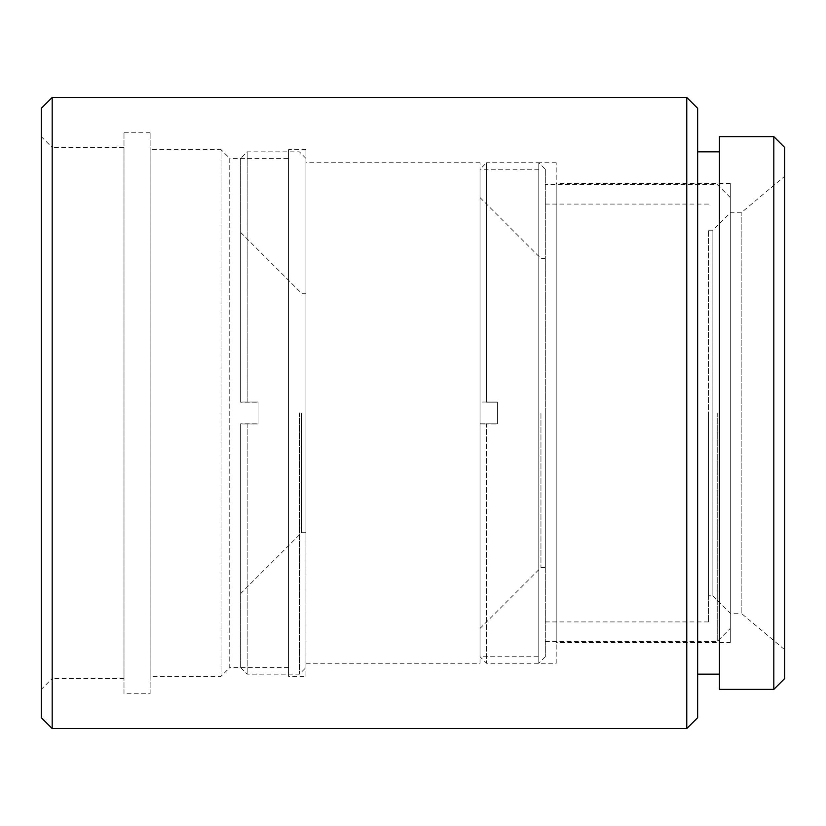 <?xml version="1.0" encoding="UTF-8"?>
<svg xmlns="http://www.w3.org/2000/svg" width="826" height="826" viewBox="0 0 826 826"><rect width="100%" height="100%" fill="white"/><g stroke="black" fill="none" stroke-linecap="round" stroke-linejoin="round"><path stroke-width="0.62" stroke-dasharray="4.13 3.1" d="M730.298 642.597L730.298 183.403L730.298 642.597L556.197 642.597L556.197 183.403L556.197 642.597M730.298 183.403L556.197 183.403M538.789 656.742L538.789 169.258L538.789 656.742L480.03 656.742L480.03 169.258L480.03 656.742L480.03 423.779L497.438 423.8L497.438 412.897L497.438 423.8L486.555 423.779L486.555 663.268L486.555 423.986L497.438 423.986L480.03 423.965L480.03 628.452L480.03 423.779L486.555 423.779M538.789 169.258L480.03 169.258L480.03 402.221L480.03 169.258L486.555 162.732L486.555 402.014L497.438 402.014L480.03 402.035M123.993 147.503L123.993 678.497L123.993 147.503L52.183 147.503L52.183 678.497L41.3 689.38L41.3 136.62L41.3 689.38M123.993 678.497L52.183 678.497L52.183 147.503L41.3 136.62M288.522 158.386L288.522 667.615L288.522 158.386L229.762 158.386L229.762 667.615L221.058 676.329L221.058 149.671L150.115 149.671L150.115 676.329L150.115 149.671M288.522 667.615L229.762 667.615L229.762 158.386L221.058 149.671L221.058 676.329L150.115 676.329M150.115 693.737L150.115 132.263L150.115 693.737L123.993 693.737L123.993 132.263L123.993 693.737M150.115 132.263L123.993 132.263M305.93 676.329L305.93 149.671L305.93 676.329L288.522 676.329L288.522 149.671L288.522 676.329M305.93 149.671L288.522 149.671M708.532 230.196L712.879 230.196L730.298 212.788L730.298 628.452L730.298 212.788L741.18 212.788L784.7 176.268L784.7 649.732L741.18 613.212L741.18 212.788L741.18 613.212L730.298 613.212L730.298 197.548L730.298 613.212L712.879 595.804L712.879 230.196L712.879 595.804L708.532 595.804L708.532 230.196L708.532 595.804M719.415 674.15L719.415 151.85L719.415 674.15M697.65 674.15L697.65 151.85L697.65 674.15M480.03 663.268L480.03 162.732L480.03 663.268L305.93 663.268L305.93 162.732L305.93 663.268M480.03 162.732L305.93 162.732M556.197 663.268L556.197 162.732L556.197 663.268L538.789 663.268L538.789 162.732L538.789 663.268L538.789 162.732L538.789 663.268L486.555 663.268L480.03 656.742L480.03 423.965M556.197 162.732L538.789 162.732L545.315 169.258L545.315 656.742L545.315 169.258M41.3 108.33L41.3 717.67M686.767 97.447L686.767 728.553M52.183 728.553L52.183 97.447M697.65 717.67L697.65 108.33M719.415 136.62L719.415 689.38M773.817 136.62L773.817 689.38M784.7 678.497L784.7 147.503M784.7 649.732L784.7 176.268M305.93 413.103L305.93 158.386L305.93 413.103M299.404 412.897L299.404 674.15L299.404 412.897M258.053 402.055L258.053 423.81L258.053 402.014L240.645 402.045L240.645 232.374L240.645 402.221L247.17 402.231L247.17 151.85L247.17 402.014L258.053 402.014M247.17 423.986L240.645 423.986L240.645 667.615L240.645 423.779L258.053 423.81L247.17 423.769L247.17 674.15L247.17 423.986L258.053 423.986L240.645 423.955L240.645 593.626L240.645 423.779L247.17 423.769M301.573 412.948L301.573 532.698L301.573 412.948M305.93 412.948L305.93 532.698L305.93 412.948M247.17 402.014L240.645 402.014L240.645 158.386L240.645 402.221L258.053 402.19L247.17 402.231M717.236 412.907L717.236 641.503L717.236 412.907M708.532 412.917L708.532 621.916L708.532 412.917M540.958 412.938L540.958 567.514L540.958 412.938M545.315 412.938L545.315 567.514L545.315 412.938M486.555 402.221L497.438 402.2L497.438 413.103L497.438 402.2L486.555 402.221L486.555 162.732L538.789 162.732M486.555 402.014L480.03 402.014M486.555 423.986L480.03 423.986M305.93 158.386L299.404 151.85L247.17 151.85L240.645 158.386M305.93 532.698L301.573 532.698L240.645 593.626M240.645 667.615L247.17 674.15L299.404 674.15L305.93 667.615M240.645 232.374L301.573 293.302L305.93 293.302M730.298 197.548L717.236 184.497L545.315 184.497M545.315 621.916L708.532 621.916M545.315 641.503L717.236 641.503L730.298 628.452M545.315 204.084L708.532 204.084M545.315 567.514L540.958 567.514L480.03 628.452M480.03 197.548L540.958 258.486L545.315 258.486M545.315 656.742L538.789 663.268"/><path stroke-width="1.24" d="M773.817 136.62L784.7 147.503L784.7 678.497L773.817 689.38L773.817 136.62L719.415 136.62L719.415 689.38L773.817 689.38M41.3 717.67L41.3 108.33L52.183 97.447L52.183 728.553L41.3 717.67M686.767 97.447L697.65 108.33L697.65 717.67L686.767 728.553L686.767 97.447L52.183 97.447M719.415 151.85L697.65 151.85M719.415 674.15L697.65 674.15M686.767 728.553L52.183 728.553"/></g></svg>
